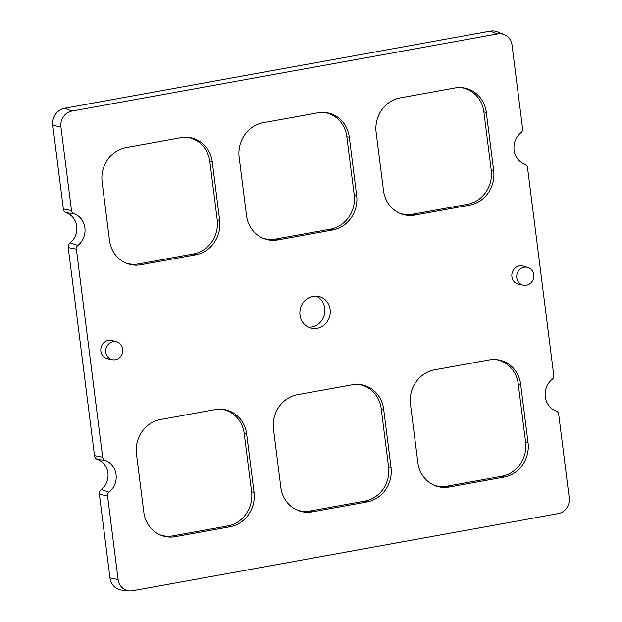 <?xml version="1.0" encoding="UTF-8"?>
<svg xmlns="http://www.w3.org/2000/svg" width="622" height="622" viewBox="0 0 622 622"><rect width="100%" height="100%" fill="white"/><g stroke="black" fill="none" stroke-linecap="round" stroke-linejoin="round"><path stroke-width="0.93" d="M414.905 215.072L469.703 205.136A29.988 27.803 103.9 0 0 493.674 170.677L486.311 112.395A29.988 27.803 103.9 0 0 462.27 87.686A29.988 27.803 103.9 0 0 454.907 87.974L400.101 97.903A29.988 27.803 103.9 0 0 376.131 132.369L383.494 190.643A29.988 27.803 103.9 0 0 400.537 213.626A29.988 27.803 103.9 0 0 414.905 215.072L412.705 214.232A29.677 27.516 -76.1 0 1 399.518 213.19M489.265 359.928L434.459 369.865A29.988 27.803 103.9 0 0 410.489 404.323L417.852 462.605A29.988 27.803 103.9 0 0 434.895 485.58A29.988 27.803 103.9 0 0 449.263 487.026L504.061 477.097A29.988 27.803 103.9 0 0 528.031 442.631L520.668 384.357A29.988 27.803 103.9 0 0 496.628 359.64A29.988 27.803 103.9 0 0 489.265 359.928M367.058 501.931A29.988 27.803 103.9 0 0 391.028 467.464L383.665 409.19A29.988 27.803 103.9 0 0 359.617 384.474A29.988 27.803 103.9 0 0 352.254 384.761L297.456 394.698A29.988 27.803 103.9 0 0 273.486 429.157L280.849 487.438A29.988 27.803 103.9 0 0 297.884 510.413A29.988 27.803 103.9 0 0 312.252 511.859L367.058 501.931L364.857 501.091L310.059 511.02A29.677 27.516 -76.1 0 1 296.865 509.978M332.7 229.969A29.988 27.803 103.9 0 0 356.67 195.51L349.307 137.229A29.988 27.803 103.9 0 0 325.259 112.52A29.988 27.803 103.9 0 0 317.896 112.807L263.098 122.736A29.988 27.803 103.9 0 0 239.128 157.203L246.491 215.476A29.988 27.803 103.9 0 0 263.534 238.459A29.988 27.803 103.9 0 0 277.894 239.905L332.7 229.969L330.5 229.129L275.702 239.066A29.677 27.516 -76.1 0 1 262.515 238.024M215.251 409.595L160.445 419.531A29.988 27.803 103.9 0 0 136.475 453.99L143.838 512.271A29.988 27.803 103.9 0 0 160.88 535.247A29.988 27.803 103.9 0 0 175.249 536.693L230.047 526.764A29.988 27.803 103.9 0 0 254.017 492.297L246.654 434.024A29.988 27.803 103.9 0 0 222.614 409.307A29.988 27.803 103.9 0 0 215.251 409.595M180.893 137.641L126.087 147.57A29.988 27.803 103.9 0 0 102.117 182.036L109.48 240.31A29.988 27.803 103.9 0 0 126.523 263.293A29.988 27.803 103.9 0 0 140.891 264.739L195.697 254.802A29.988 27.803 103.9 0 0 219.659 220.343L212.296 162.062A29.988 27.803 103.9 0 0 188.256 137.353A29.988 27.803 103.9 0 0 180.893 137.641M300.006 315.066A16.32 15.138 103.9 0 0 311.155 328.175A16.32 15.138 103.9 0 0 330.15 309.6A16.32 15.138 -76.1 0 0 319 296.484A16.32 15.138 -76.1 0 0 300.006 315.066M511.906 276.658A9.4 8.716 103.9 0 0 518.694 284.285L523.413 285.226A9.175 8.506 103.9 0 0 533.73 274.706A9.175 8.506 -76.1 0 0 527.821 267.429L523.211 266.06A9.4 8.716 -76.1 0 0 511.906 276.658M100.888 351.158A9.4 8.716 103.9 0 0 107.676 358.785L112.395 359.726A9.175 8.506 103.9 0 0 122.713 349.206A9.175 8.506 -76.1 0 0 116.804 341.929L112.185 340.561A9.4 8.716 -76.1 0 0 100.888 351.158M60.925 126.911L71.491 210.539A3.911 3.623 103.9 0 0 73.847 213.579A18.349 17.012 -76.1 0 1 84.895 227.877A18.349 17.012 -76.1 0 1 77.874 245.449A3.911 3.623 103.9 0 0 76.374 249.197L102.661 457.24A3.911 3.623 103.9 0 0 105.009 460.288A18.349 17.012 -76.1 0 1 116.057 474.586A18.349 17.012 -76.1 0 1 109.037 492.157A3.911 3.623 103.9 0 0 107.544 495.897L118.102 579.525A13.801 12.798 103.9 0 0 129.174 590.9A13.801 12.798 103.9 0 0 132.564 590.768L558.191 513.616A13.801 12.798 103.9 0 0 569.223 497.756L558.657 414.128A3.911 3.623 103.9 0 0 556.309 411.088A18.349 17.012 -76.1 0 1 555.687 410.847A18.349 17.012 -76.1 0 1 545.214 396.439A18.349 17.012 -76.1 0 1 552.282 379.218A3.911 3.623 103.9 0 0 553.774 375.47L527.495 167.427A3.911 3.623 103.9 0 0 525.139 164.379A18.349 17.012 -76.1 0 1 524.517 164.146A18.349 17.012 -76.1 0 1 514.052 149.731A18.349 17.012 -76.1 0 1 521.112 132.509A3.911 3.623 103.9 0 0 522.612 128.77L512.046 45.142A13.801 12.798 103.9 0 0 504.201 34.568A13.801 12.798 103.9 0 0 497.592 33.899L71.958 111.05A13.801 12.798 103.9 0 0 60.925 126.911L52.777 125.302L63.343 208.93L71.491 210.539M76.374 249.197L68.226 247.587A4.945 4.587 -76.1 0 1 70.115 242.852A17.315 16.055 103.9 0 0 76.739 226.268A17.315 16.055 103.9 0 0 66.321 212.786A4.945 4.587 -76.1 0 1 63.343 208.93M52.777 125.302A14.842 13.762 -76.1 0 1 64.634 108.251L71.958 111.05M497.592 33.899L490.268 31.1L64.634 108.251M490.268 31.1A14.842 13.762 -76.1 0 1 497.375 31.815L504.201 34.568M129.174 590.9L121.85 590.146A14.842 13.762 -76.1 0 1 109.954 577.916L118.102 579.525M107.544 495.897L99.388 494.288L109.954 577.916M99.388 494.288A4.945 4.587 -76.1 0 1 101.285 489.553A17.315 16.055 103.9 0 0 107.909 472.977A17.315 16.055 103.9 0 0 97.483 459.487A4.945 4.587 -76.1 0 1 94.505 455.631L102.661 457.24M68.226 247.587L94.505 455.631M221.51 409.222A29.677 27.516 -76.1 0 1 244.213 433.542L251.576 491.815A29.677 27.516 -76.1 0 1 227.854 525.924L173.048 535.853A29.677 27.516 -76.1 0 1 159.862 534.811M495.524 359.555A29.677 27.516 -76.1 0 1 518.227 383.875L525.582 442.149A29.677 27.516 -76.1 0 1 501.868 476.258L447.062 486.186A29.677 27.516 -76.1 0 1 433.876 485.144M358.513 384.388A29.677 27.516 -76.1 0 1 381.216 408.708L388.579 466.982A29.677 27.516 -76.1 0 1 364.857 501.091M330.5 229.129A29.677 27.516 -76.1 0 0 354.221 195.028L346.858 136.747A29.677 27.516 -76.1 0 0 324.155 112.426M412.705 214.232L467.511 204.296A29.677 27.516 -76.1 0 0 491.232 170.195L483.869 111.913A29.677 27.516 -76.1 0 0 461.166 87.593M125.504 262.857A29.677 27.516 -76.1 0 0 138.69 263.899L193.496 253.963A29.677 27.516 -76.1 0 0 217.218 219.861L209.855 161.58A29.677 27.516 -76.1 0 0 187.152 137.26M112.395 359.726A9.175 8.506 103.9 0 1 105.771 352.277A9.175 8.506 -76.1 0 1 116.804 341.929M523.413 285.226A9.175 8.506 103.9 0 1 516.796 277.777A9.175 8.506 -76.1 0 1 527.821 267.429M316.233 296.088A16.32 15.138 -76.1 0 1 324.754 308.263A16.32 15.138 103.9 0 1 308.52 327.242M525.139 164.379L523.911 163.881M556.309 411.088L555.081 410.59M101.285 489.553L109.037 492.157M105.009 460.288L97.483 459.487M70.115 242.852L77.874 245.449M73.847 213.579L66.321 212.786M138.69 263.899L140.891 264.739M212.296 162.062L209.855 161.58M195.697 254.802L193.496 253.963M217.218 219.861L219.659 220.343M230.047 526.764L227.854 525.924M173.048 535.853L175.249 536.693M246.654 434.024L244.213 433.542M251.576 491.815L254.017 492.297M310.059 511.02L312.252 511.859M383.665 409.19L381.216 408.708M388.579 466.982L391.028 467.464M275.702 239.066L277.894 239.905M349.307 137.229L346.858 136.747M354.221 195.028L356.67 195.51M447.062 486.186L449.263 487.026M520.668 384.357L518.227 383.875M525.582 442.149L528.031 442.631M504.061 477.097L501.868 476.258M469.703 205.136L467.511 204.296M491.232 170.195L493.674 170.677M486.311 112.395L483.869 111.913M525.271 164.426L523.848 163.858M556.441 411.134L555.011 410.559"/></g></svg>
